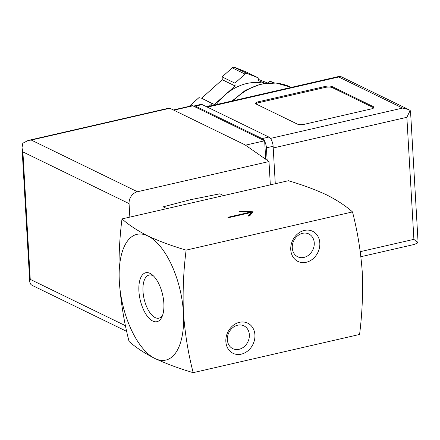 <?xml version="1.0" encoding="UTF-8"?>
<svg xmlns="http://www.w3.org/2000/svg" width="440" height="440" viewBox="0 0 440 440"><rect width="100%" height="100%" fill="white"/><g stroke="black" fill="none" stroke-linecap="round" stroke-linejoin="round"><path stroke-width="0.66" d="M186.109 250.129C171.809 245.889 159.055 241.164 147.851 235.945A64.515 29.59 77.1 0 1 183.441 312.818C182.573 291.968 183.464 271.068 186.109 250.129L352.506 211.926C357.467 231.115 360.712 251.064 362.241 271.772C363.11 292.627 362.219 313.527 359.574 334.466L193.177 372.664C188.21 353.474 184.965 333.526 183.441 312.818A64.515 29.59 77.1 0 1 154.919 358.485A64.515 29.59 77.1 0 1 119.328 281.611A64.515 29.59 77.1 0 1 147.851 235.945C137.313 230.577 128.695 224.901 121.996 218.917L288.393 180.719C302.698 184.954 315.452 189.679 326.651 194.898C337.194 200.266 345.812 205.942 352.506 211.926M227.926 217.289L228.696 217.663L251.048 212.531L248.001 216.172L249.788 215.76L253.121 211.778L240.812 211.393L239.025 211.799L250.278 212.157L227.926 217.289M223.608 195.591L219.918 193.793L190.361 199.738L163.141 206.828L166.832 208.621M162.619 315.222A22.105 10.136 77.1 0 1 158.928 318.164A22.105 10.136 77.1 0 1 155.194 317.614A22.105 10.136 77.1 0 1 143.385 295.053A22.105 10.136 77.1 0 1 149.039 275.072A22.105 10.136 77.1 0 1 153.643 276.111M152.763 321.057A25.102 11.512 77.1 0 1 138.837 288.932A25.102 11.512 77.1 0 1 152.367 274.929A25.102 11.512 77.1 0 1 161.986 316.839A25.102 11.512 77.1 0 1 152.763 321.057M121.996 218.917C119.35 239.855 118.459 260.75 119.328 281.611C120.857 302.313 124.102 322.262 129.063 341.457C135.757 347.441 144.375 353.117 154.919 358.485C166.117 363.699 178.871 368.429 193.177 372.664M319.82 243.023A16.775 13.981 116 0 0 297.231 234.229A16.775 13.981 116 0 0 298.826 261.822A16.775 13.981 116 0 0 319.82 243.023M254.914 334.901A16.775 13.981 116 0 0 232.331 326.106A16.775 13.981 116 0 0 233.921 353.7A16.775 13.981 116 0 0 254.914 334.901M251.048 212.531L251.103 213.51L249.084 215.919M240.812 211.393L240.84 211.86M252.324 212.735L251.059 212.691M250.278 212.157L250.311 212.702M249.348 334.725A12.689 10.577 116 0 0 243.914 325.842A12.689 10.577 116 0 0 228.85 332.618A12.689 10.577 116 0 0 232.804 348.656A12.689 10.577 116 0 0 244.139 346.698A12.689 10.577 116 0 0 249.348 334.725M314.254 242.847A12.689 10.577 116 0 0 308.82 233.959A12.689 10.577 116 0 0 293.755 240.74A12.689 10.577 116 0 0 297.709 256.779A12.689 10.577 116 0 0 309.045 254.821A12.689 10.577 116 0 0 314.254 242.847M265.716 159.269L264.649 140.778L192.847 105.82A5.159 2.365 -102.9 0 0 191.972 105.694L173.36 109.967M169.84 108.251L31.273 140.063L28.199 140.426L22.781 143.248L22 147.807L22.897 151.916L129.069 203.605A10.324 8.602 -64 0 1 137.44 191.747L268.994 161.546L244.981 144.832L169.84 108.251A5.159 2.365 -102.9 0 0 168.971 108.125L28.721 140.322M129.069 203.605L129.844 217.113M126.737 331.408L32.736 285.648L30.932 284.554L29.739 282.018L30.245 279.362L125.516 325.738M268.994 161.546L270.336 184.861M264.649 140.778L245.482 145.178M264.319 83.386A51.612 43.016 116 0 0 224.757 95.222L235.098 85.965L234.933 83.149L245.053 74.091A2.58 2.151 -64 0 1 247.291 73.574L258.176 77.814L258.341 80.63L265.117 83.27M209.132 106.249L212.119 103.576L214.423 104.472L224.757 95.222A51.612 43.016 116 0 0 216.337 104.599M258.181 101.822A5.159 1.59 -3.3 0 0 255.596 103.367A5.159 1.59 -3.3 0 0 256.278 104.099L297.308 124.069A5.159 1.59 -3.3 0 0 304.343 124.295L371.393 108.9A5.159 1.59 -3.3 0 0 373.978 107.355A5.159 1.59 -3.3 0 0 373.296 106.629L332.266 86.653A5.159 1.59 -3.3 0 0 325.232 86.427L258.181 101.822L258.236 102.8A5.159 1.59 -3.3 0 0 255.871 103.84M267.135 160.254L266.415 147.823A7.744 3.553 -102.9 0 0 264.693 141.471M275.281 183.728L273.119 146.284A7.744 3.553 -102.9 0 0 268.851 137.06L202.174 104.599A7.744 3.553 -102.9 0 0 200.865 104.407L194.161 105.947A7.744 3.553 -102.9 0 0 193.6 106.189M264.127 140.525A7.744 3.553 -102.9 0 0 262.147 138.595L195.47 106.139A7.744 3.553 -102.9 0 0 194.161 105.947M360.905 256.702L414.111 244.492L417.813 242.913L413.897 239.349L360.267 251.664M413.897 239.349L406.863 117.304L410.174 110.468L408.546 109.516L402.589 108.075L270.424 138.418M402.589 108.075L338.734 76.989L339.752 76.263L340.401 76.34L408.546 109.516M417.813 242.913L417.984 240.576L410.536 111.441L410.174 110.468M273.427 82.847L269.896 81.125L274.439 82.896M267.845 82.968L269.896 81.125M258.264 79.349L267.608 82.984M258.176 77.814L245.355 71.572L234.465 67.337A2.58 2.151 -64 0 0 232.232 67.848L222.112 76.907L234.933 83.149M235.098 85.965L222.272 79.722L222.112 76.907M214.423 104.472L201.603 98.23L222.272 79.722M212.119 103.576L201.603 98.23M189.266 106.315L199.298 97.334M373.758 107.861A5.159 1.59 -3.3 0 0 373.357 107.608L332.321 87.632A5.159 1.59 -3.3 0 0 325.286 87.412L258.236 102.8M31.273 140.063L137.44 191.747M22.897 151.916L30.245 279.362M192.847 105.82L173.822 110.187M291.252 87.401L290.747 87.153A58.839 49.038 116 0 0 233.437 100.672M406.863 117.304L273.218 147.983M338.734 76.989L207.399 107.14M273.119 146.284L266.415 147.823M268.851 137.06L262.147 138.595M202.174 104.599L195.47 106.139M247.291 73.574L234.465 67.337M245.053 74.091L232.232 67.848M373.357 107.608L373.296 106.629M332.321 87.632L332.266 86.653M325.286 87.412L325.232 86.427M22.061 148.462L29.739 281.617M339.752 76.263L206.712 106.805M290.747 87.153L276.084 83.028L260.469 84.15L245.355 90.338L232.062 100.986"/></g></svg>
